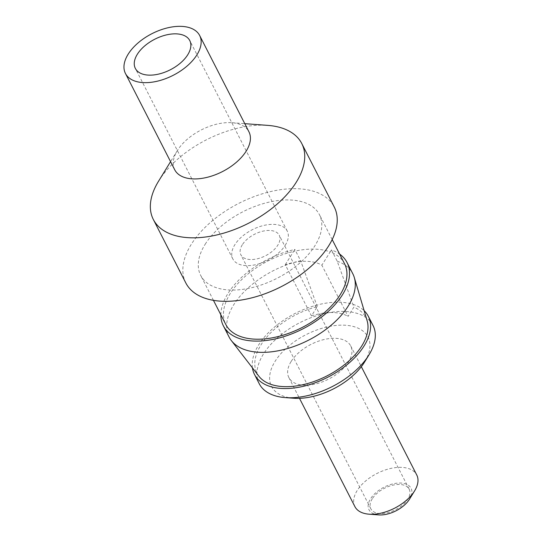<?xml version="1.0" encoding="UTF-8"?>
<svg xmlns="http://www.w3.org/2000/svg" width="542" height="542" viewBox="0 0 542 542"><rect width="100%" height="100%" fill="white"/><g stroke="black" fill="none" stroke-linecap="round" stroke-linejoin="round"><path stroke-width="0.41" stroke-dasharray="2.71 2.03" d="M242.315 244.767A21.538 12.073 -27.1 0 0 240.872 254.808A21.538 12.073 -27.1 0 0 258.08 258.609A21.538 12.073 -27.1 0 0 277.768 245.228A21.538 12.073 -27.1 0 0 279.211 235.187A21.538 12.073 -27.1 0 0 262.003 231.387A21.538 12.073 -27.1 0 0 242.315 244.767M372.293 498.769A21.538 12.073 -27.1 0 0 370.85 508.809A21.538 12.073 -27.1 0 0 388.058 512.61A21.538 12.073 -27.1 0 0 407.747 499.229A21.538 12.073 -27.1 0 0 409.19 489.189A21.538 12.073 -27.1 0 0 391.981 485.388A21.538 12.073 -27.1 0 0 372.293 498.769M378.628 514.9A23.618 13.245 152.9 0 1 370.579 498.748A23.618 13.245 152.9 0 1 399.813 483.037A23.618 13.245 152.9 0 1 409.698 498.87M258.907 376.243A61.131 34.275 152.9 0 1 261.088 344.712A61.131 34.275 152.9 0 1 317.294 306.65L311.474 315.911L285.268 264.699A48.631 27.263 152.9 0 1 321.86 265.173L348.066 316.386L353.885 307.131A61.131 34.275 152.9 0 1 367.158 320.85M311.474 315.911A48.631 27.263 152.9 0 1 348.066 316.386M291.203 361.385A34.735 19.471 152.9 0 1 322.951 339.807A34.735 19.471 152.9 0 1 350.715 345.932A34.735 19.471 152.9 0 1 348.377 362.131A34.735 19.471 152.9 0 1 316.63 383.709A34.735 19.471 152.9 0 1 288.866 377.578A34.735 19.471 152.9 0 1 291.203 361.385M354.908 506.628A34.735 19.471 152.9 0 1 357.239 490.435A34.735 19.471 152.9 0 1 388.993 468.857A34.735 19.471 152.9 0 1 416.751 474.982M293.662 398.234A54.186 30.379 152.9 0 1 275.194 361.175A54.186 30.379 152.9 0 1 342.53 325.146A54.186 30.379 152.9 0 1 364.658 361.9M259.225 383.702A63.915 35.833 152.9 0 1 263.52 353.899A63.915 35.833 152.9 0 1 321.941 314.197A63.915 35.833 152.9 0 1 373.018 325.471M252.443 367.876A63.915 35.833 152.9 0 1 258.805 344.685A63.915 35.833 152.9 0 1 355.146 305.119A63.915 35.833 152.9 0 1 364.149 310.715M285.268 264.699L293.601 251.434A66.693 37.391 -27.1 0 1 330.193 251.915L321.86 265.173M229.117 337.07A69.471 38.949 152.9 0 1 233.785 304.679A69.471 38.949 152.9 0 1 300.62 260.716L294.855 249.449L293.601 251.434A66.693 37.391 152.9 0 0 230.309 293.439A66.693 37.391 152.9 0 0 225.831 324.543M317.294 306.65L300.62 260.716M220.858 314.834A69.471 38.949 152.9 0 1 228.019 293.412A69.471 38.949 152.9 0 1 294.855 249.449M344.57 263.778A66.693 37.391 152.9 0 0 330.193 251.915L331.447 249.93A69.471 38.949 152.9 0 1 339.604 254.069M205.154 244.279A66.693 37.391 152.9 0 1 266.115 202.85A66.693 37.391 152.9 0 1 319.414 214.618A66.693 37.391 152.9 0 1 314.929 245.716A66.693 37.391 152.9 0 1 253.968 287.145A66.693 37.391 152.9 0 1 200.669 275.377A66.693 37.391 152.9 0 1 205.154 244.279M185.831 282.971A83.366 46.741 152.9 0 1 191.428 244.103A83.366 46.741 152.9 0 1 267.633 192.315A83.366 46.741 152.9 0 1 334.251 207.024M158.515 181.272A83.366 46.741 152.9 0 1 158.935 180.601A83.366 46.741 152.9 0 1 267.748 125.378M174.714 169.761A41.68 23.367 152.9 0 1 177.309 150.662A41.68 23.367 152.9 0 1 177.519 150.324A41.68 23.367 152.9 0 1 231.922 122.709A41.68 23.367 152.9 0 1 248.927 131.781M285.2 245.323A30.569 17.134 -27.1 0 0 287.253 231.075A30.569 17.134 -27.1 0 0 262.823 225.682A30.569 17.134 -27.1 0 0 234.882 244.666A30.569 17.134 -27.1 0 0 232.83 258.92A30.569 17.134 -27.1 0 0 257.26 264.313A30.569 17.134 -27.1 0 0 285.2 245.323M331.447 249.93L337.212 261.197L353.885 307.131M337.212 261.197A69.471 38.949 152.9 0 1 352.808 273.778M370.85 508.809L240.872 254.808M350.715 345.932L361.331 366.69M332.185 239.578L319.414 214.618M231.922 122.709L244.774 123.671M287.253 231.075L189.768 40.569M409.19 489.189L279.211 235.187M177.309 150.662L170.567 161.645M213.446 300.343L200.669 275.377M288.866 377.578L299.489 398.336M232.83 258.92L135.344 68.421"/><path stroke-width="0.81" d="M409.698 498.87A23.618 13.245 152.9 0 1 409.583 499.06A23.618 13.245 152.9 0 1 409.461 499.257A23.618 13.245 152.9 0 1 378.628 514.9L369.075 514.189A34.735 19.471 152.9 0 1 354.908 506.628L299.489 398.336M361.331 366.69L416.751 474.982A34.735 19.471 152.9 0 1 414.589 490.896A34.735 19.471 152.9 0 1 414.413 491.181A34.735 19.471 152.9 0 1 369.075 514.189M364.149 310.715A63.915 35.833 152.9 0 1 368.303 316.257L373.018 325.471A63.915 35.833 152.9 0 1 369.048 354.759L364.658 361.9A54.186 30.379 152.9 0 1 364.387 362.341A54.186 30.379 152.9 0 1 293.662 398.234L285.302 397.611A63.915 35.833 152.9 0 1 259.225 383.702L254.51 374.481A63.915 35.833 152.9 0 1 252.443 367.876M369.048 354.759A63.915 35.833 152.9 0 1 368.723 355.274A63.915 35.833 152.9 0 1 285.302 397.611M368.303 316.257A63.915 35.833 152.9 0 1 364.007 346.053A63.915 35.833 152.9 0 1 305.586 385.762A63.915 35.833 152.9 0 1 254.51 374.481M339.604 254.069A69.471 38.949 152.9 0 1 347.043 262.511A69.471 38.949 152.9 0 1 342.375 294.909A69.471 38.949 152.9 0 1 278.873 338.059A69.471 38.949 152.9 0 1 223.358 325.803A69.471 38.949 152.9 0 1 220.858 314.834M332.185 239.578L344.57 263.778A66.693 37.391 152.9 0 1 340.085 294.875A66.693 37.391 152.9 0 1 279.123 336.304A66.693 37.391 152.9 0 1 225.831 324.543L213.446 300.343M244.774 123.671L267.748 125.378A83.366 46.741 152.9 0 1 301.758 143.522L334.251 207.024A83.366 46.741 152.9 0 1 328.655 245.892A83.366 46.741 152.9 0 1 252.45 297.68A83.366 46.741 152.9 0 1 185.831 282.971L153.332 219.476A83.366 46.741 152.9 0 1 158.515 181.272L170.567 161.645M301.758 143.522A83.366 46.741 152.9 0 1 296.156 182.39A83.366 46.741 152.9 0 1 219.957 234.178A83.366 46.741 152.9 0 1 153.332 219.476M199.659 35.508L248.927 131.781A41.68 23.367 152.9 0 1 246.129 151.218A41.68 23.367 152.9 0 1 208.026 177.112A41.68 23.367 152.9 0 1 174.714 169.761L125.453 73.482A41.68 23.367 152.9 0 1 128.251 54.044A41.68 23.367 152.9 0 1 166.353 28.157A41.68 23.367 152.9 0 1 199.659 35.508A41.68 23.367 152.9 0 1 196.861 54.945A41.68 23.367 152.9 0 1 158.759 80.839A41.68 23.367 152.9 0 1 125.453 73.482M187.715 54.823A30.569 17.134 -27.1 0 0 189.768 40.569A30.569 17.134 -27.1 0 0 165.337 35.176A30.569 17.134 -27.1 0 0 137.397 54.166A30.569 17.134 -27.1 0 0 135.344 68.421A30.569 17.134 -27.1 0 0 159.775 73.814A30.569 17.134 -27.1 0 0 187.715 54.823M347.043 262.511L352.808 273.778A69.471 38.949 152.9 0 1 354.319 277.565L367.158 320.85A61.131 34.275 152.9 0 1 361.717 346.026A61.131 34.275 152.9 0 1 308.784 383.187A61.131 34.275 152.9 0 1 258.907 376.243L231.305 340.512A69.471 38.949 152.9 0 1 229.117 337.07L223.358 325.803M354.319 277.565A69.471 38.949 152.9 0 1 348.14 306.169A69.471 38.949 152.9 0 1 287.985 348.398A69.471 38.949 152.9 0 1 231.305 340.512M409.583 499.06L414.589 490.896"/></g></svg>
